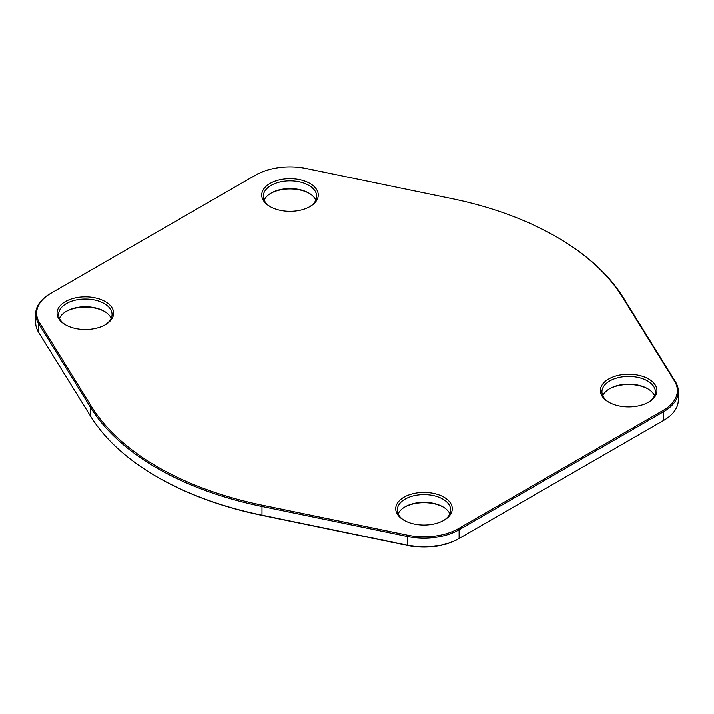 <?xml version="1.0" encoding="UTF-8"?>
<svg xmlns="http://www.w3.org/2000/svg" width="714" height="714" viewBox="0 0 714 714"><rect width="100%" height="100%" fill="white"/><g stroke="black" fill="none" stroke-linecap="round" stroke-linejoin="round"><path stroke-width="1.07" d="M556.322 236.789L556.991 237.182A282.824 163.283 180 0 1 623.277 297.604L675.39 381.66A49.65 28.667 180 0 1 678.3 391.317A49.65 28.667 180 0 1 663.761 411.585L459.102 529.743A49.65 28.667 180 0 1 407.257 536.464L261.672 506.369A282.824 163.283 180 0 1 90.723 407.676L38.61 323.62A49.65 28.667 180 0 1 35.7 313.955A49.65 28.667 180 0 1 50.239 293.686L50.908 293.302A48.713 28.123 0 0 0 39.493 322.666L91.615 406.721A281.878 162.738 0 0 0 261.993 505.093L407.578 535.179A48.713 28.123 0 0 0 458.442 528.592L663.092 410.434A48.713 28.123 0 0 0 674.507 381.071L622.385 297.015A281.878 162.738 0 0 0 556.322 236.789A281.878 162.738 0 0 0 452.007 198.653L306.422 168.558A48.713 28.123 0 0 0 255.558 175.144L50.908 293.302M35.7 313.955L35.7 322.683A49.65 28.667 0 0 0 38.61 332.34L90.723 416.396A282.824 163.283 0 0 0 157.009 476.818A282.824 163.283 0 0 0 261.672 515.097L407.257 545.184A49.65 28.667 0 0 0 459.102 538.463L663.761 420.314A49.65 28.667 0 0 0 678.3 400.045L678.3 391.317M270.008 206.578L270.008 206.578A28.283 16.333 180 0 1 270.008 183.489A28.283 16.333 180 0 1 310.001 183.489A28.283 16.333 180 0 1 310.001 206.578A28.283 16.333 180 0 1 270.008 206.578M65.349 324.736L65.349 324.736A28.283 16.333 180 0 1 65.349 301.638A28.283 16.333 180 0 1 105.351 301.638A28.283 16.333 180 0 1 105.351 324.736A28.283 16.333 180 0 1 65.349 324.736M403.999 520.247L403.999 520.247A28.283 16.333 180 0 1 403.999 497.158A28.283 16.333 180 0 1 443.992 497.158A28.283 16.333 180 0 1 443.992 520.247A28.283 16.333 180 0 1 403.999 520.247M608.649 402.098L608.649 402.098A28.283 16.333 180 0 1 608.649 379A28.283 16.333 180 0 1 648.651 379A28.283 16.333 180 0 1 648.651 402.098A28.283 16.333 180 0 1 608.649 402.098M458.442 528.592L459.102 529.743L459.102 538.463L458.442 538.856A48.713 28.123 180 0 1 407.578 545.442L261.993 515.347A281.878 162.738 180 0 1 157.678 477.211L157.009 476.818M663.119 420.68A48.713 28.123 180 0 1 663.092 420.698L663.761 420.314L663.761 411.585L663.092 410.434M309.43 193.432A28.283 16.333 0 0 0 270.579 193.432M104.779 311.59A28.283 16.333 0 0 0 65.92 311.59M443.421 507.101A28.283 16.333 0 0 0 404.57 507.101M648.08 388.943A28.283 16.333 0 0 0 609.221 388.943M648.08 402.41A26.713 15.422 0 0 0 655.363 391.834A26.713 15.422 0 0 0 628.65 376.412A26.713 15.422 0 0 0 601.938 391.834A26.713 15.422 0 0 0 609.221 402.41M602.786 395.681A26.713 15.422 180 0 1 609.765 388.621A26.713 15.422 180 0 1 647.536 388.621A26.713 15.422 180 0 1 654.515 395.681M443.421 520.568A26.713 15.422 0 0 0 450.704 509.983A26.713 15.422 0 0 0 424 494.561A26.713 15.422 0 0 0 397.287 509.983A26.713 15.422 0 0 0 404.57 520.568M398.126 513.839A26.713 15.422 180 0 1 405.106 506.779A26.713 15.422 180 0 1 442.885 506.779A26.713 15.422 180 0 1 449.865 513.839M104.779 325.057A26.713 15.422 0 0 0 112.062 314.472A26.713 15.422 0 0 0 85.35 299.05A26.713 15.422 0 0 0 58.637 314.472A26.713 15.422 0 0 0 65.92 325.057M59.485 318.319A26.713 15.422 180 0 1 66.464 311.268A26.713 15.422 180 0 1 104.235 311.268A26.713 15.422 180 0 1 111.214 318.319M309.43 206.899A26.713 15.422 0 0 0 316.713 196.314A26.713 15.422 0 0 0 290 180.892A26.713 15.422 0 0 0 263.296 196.314A26.713 15.422 0 0 0 270.579 206.899M264.135 200.161A26.713 15.422 180 0 1 271.115 193.11A26.713 15.422 180 0 1 308.894 193.11A26.713 15.422 180 0 1 315.874 200.161M261.993 505.093L261.993 515.347M91.615 406.721L90.723 407.676L90.723 416.396M407.578 535.179L407.578 545.442M38.61 332.34L38.61 323.62L39.493 322.666M458.442 538.856L459.102 538.463M623.277 297.604L622.385 297.015M675.39 381.66L674.507 381.071M663.092 420.698L663.761 420.314"/></g></svg>
